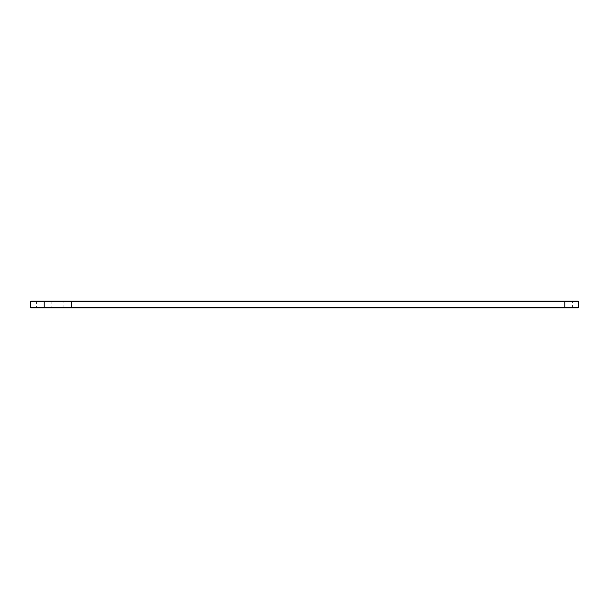 <?xml version="1.0" encoding="UTF-8"?>
<svg xmlns="http://www.w3.org/2000/svg" width="609" height="609" viewBox="0 0 609 609"><rect width="100%" height="100%" fill="white"/><g stroke="black" fill="none" stroke-linecap="round" stroke-linejoin="round"><path stroke-width="0.46" stroke-dasharray="3.04 2.28" d="M30.45 301.729L578.55 301.729M30.45 307.271L578.55 307.271M31.105 301.074L577.895 301.074M31.105 307.926L577.895 307.926M564.847 301.074L564.847 301.729L564.847 301.074L63.229 301.074L71.558 301.074L71.558 301.729L564.847 301.729L63.884 301.729L71.558 301.729L71.558 301.074L573.176 301.074L564.847 301.074L564.847 301.729L572.521 301.729L564.847 301.729L564.847 307.271L71.558 307.271L572.521 307.271L564.847 307.271L564.847 307.926L576.137 307.926L32.863 307.926L44.152 307.926L44.152 307.484L576.137 307.484L44.152 307.484L44.152 307.926L574.934 307.926L63.229 307.926L564.847 307.926L564.847 307.484L574.934 307.484L61.471 307.484L564.847 307.484L564.847 307.926L564.847 307.271L564.847 307.926M52.481 301.074L35.824 301.074L52.481 301.074L51.826 301.729L36.479 301.729L51.826 301.729L51.826 307.271L36.479 307.271L51.826 307.271L52.481 307.926L35.824 307.926L52.481 307.926M35.824 301.074L36.479 301.729L36.479 307.271L35.824 307.926M71.558 307.271L63.884 307.271L71.558 307.271L71.558 301.729L71.558 307.926L61.471 307.926L71.558 307.926L71.558 307.271M57.071 307.484L56.675 307.484L57.048 307.378M34.066 307.484L54.239 307.484L34.066 307.484L34.066 307.926L54.239 307.926L34.066 307.926M55.236 307.484L56.051 307.484L55.236 307.378M55.404 307.484L55.815 307.378L55.404 307.484M44.152 301.074L44.152 307.926M564.847 301.729L564.847 307.271L564.847 301.729M71.558 307.484L71.558 307.926L71.558 307.484M63.229 307.926L63.884 307.271L63.884 301.729L63.229 301.074M573.176 307.926L572.521 307.271L572.521 301.729L573.176 301.074M576.137 307.484L576.137 307.926M32.863 307.484L32.863 307.926M574.934 307.484L574.934 307.926M61.471 307.484L61.471 307.926M54.239 307.926L54.239 307.484"/><path stroke-width="0.91" d="M578.55 307.271L564.847 307.271L564.847 307.926L577.895 307.926L578.55 307.271L578.55 301.729L30.45 301.729L30.45 307.271L44.152 307.271L44.152 307.926L31.105 307.926L30.45 307.271M578.55 301.729L577.895 301.074L31.105 301.074L30.45 301.729M564.847 301.074L564.847 307.271L44.152 307.271L44.152 301.074M564.847 307.926L44.152 307.926"/></g></svg>
